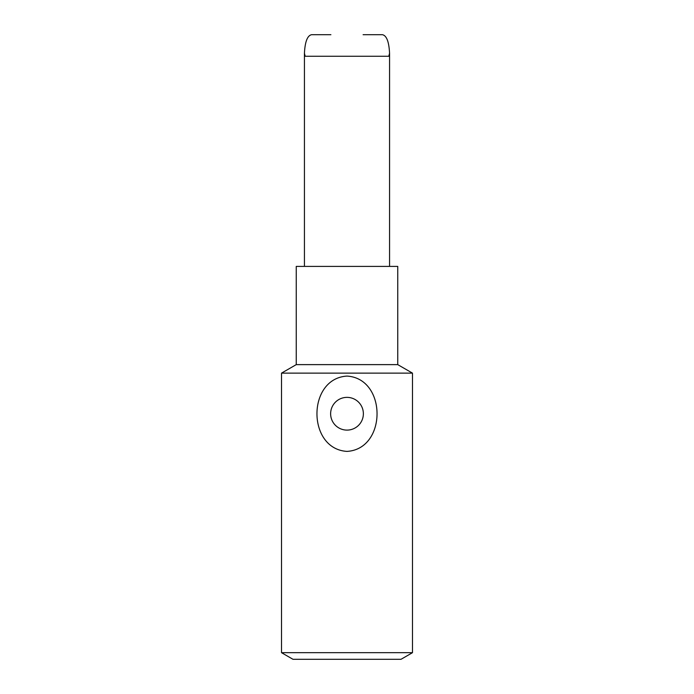 <?xml version="1.0" encoding="UTF-8"?>
<svg xmlns="http://www.w3.org/2000/svg" width="694" height="694" viewBox="0 0 694 694"><rect width="100%" height="100%" fill="white"/><g stroke="black" fill="none" stroke-linecap="round" stroke-linejoin="round"><path stroke-width="1.04" d="M281.521 652.681L412.479 652.681L412.479 373.129L281.521 373.129L281.521 652.681L292.981 659.3L401.019 659.3L412.479 652.681M347 451.395C306.93 449.001 306.948 378.447 347 376.087C387.07 378.473 387.052 449.035 347 451.395M296.251 364.628L296.251 266.401L397.749 266.401L397.749 364.628L296.251 364.628L281.521 373.129M347 397.367A16.37 16.37 0 0 0 332.825 421.926A16.37 16.37 0 0 0 361.175 421.926A16.37 16.37 0 0 0 347 397.367M363.101 34.7L382.394 34.7C388.267 35.845 389.23 47.4 389.568 53.212L388.805 56.266L305.187 56.266L304.432 53.212C304.761 47.383 305.75 35.836 311.606 34.7L330.891 34.7M397.749 364.628L412.479 373.129M304.432 53.212L304.432 266.401M389.568 53.212L389.568 266.401"/></g></svg>
